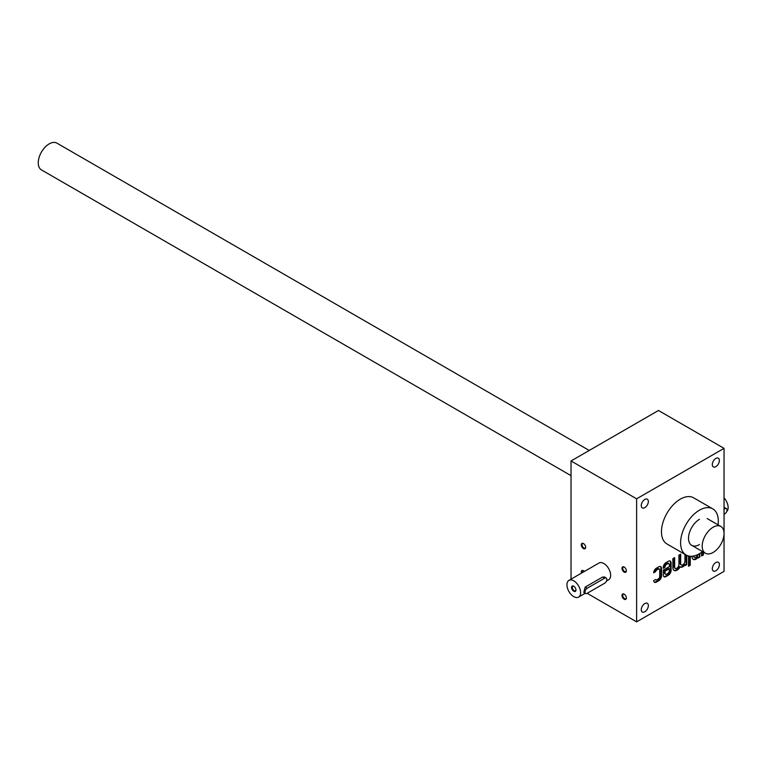 <?xml version="1.0" encoding="UTF-8"?>
<svg xmlns="http://www.w3.org/2000/svg" width="765" height="765" viewBox="0 0 765 765"><rect width="100%" height="100%" fill="white"/><g stroke="black" fill="none" stroke-linecap="round" stroke-linejoin="round"><path stroke-width="1.15" d="M568.94 580.377A9.658 5.575 -120 0 0 567.458 588.113A9.658 5.575 -120 0 0 573.769 596.624A9.658 5.575 -120 0 0 578.598 597.102A9.658 5.575 -120 0 0 578.598 585.952A9.658 5.575 -120 0 0 568.94 580.377L598.995 563.021A9.658 5.575 60 0 1 603.824 563.499A9.658 5.575 60 0 1 610.135 572.01A9.658 5.575 60 0 1 608.653 579.755L606.473 581.008M654.238 582.098A3.863 2.228 120 0 0 655.873 581.783L658.225 580.425A3.863 2.228 120 0 0 660.95 575.691L660.95 568.06A3.863 2.228 120 0 0 660.405 566.482M653.759 572.134L655.548 571.732A1.932 1.119 120 0 1 656.829 569.963L658.359 569.084A1.932 1.119 120 0 1 659.325 568.988L658.78 568.672A1.932 1.119 120 0 0 657.814 568.768L658.359 569.084M657.814 568.768L656.284 569.648A1.932 1.119 120 0 0 655.003 571.417M655.873 581.783L656.418 582.098A3.863 2.228 120 0 1 654.486 582.289A3.863 2.228 120 0 1 653.683 580.597L655.548 579.526A1.932 1.119 120 0 0 655.863 579.908L655.375 579.621A1.932 1.119 120 0 0 655.634 579.679M571.034 460.96L636.614 498.828L724.044 448.347L658.464 410.489L571.034 460.96L571.034 579.162M724.044 448.347L724.044 571.388L636.614 621.869L587.157 593.315L604.646 583.217A3.089 1.788 120 0 0 606.664 580.492A3.089 1.788 120 0 0 606.186 578.015A3.089 1.788 120 0 0 604.646 578.168L587.157 588.266A3.089 1.788 120 0 0 585.139 590.991A3.089 1.788 120 0 0 585.607 593.468A3.089 1.788 120 0 0 587.157 593.315M581.496 573.128A3.089 1.788 60 0 1 583.475 570.68L583.475 570.68A3.089 1.788 60 0 1 584.393 571.445M624.173 567.047L624.173 567.047A3.089 1.788 60 0 1 626.363 570.833A3.089 1.788 60 0 1 624.173 572.096A3.089 1.788 60 0 1 621.983 568.309A3.089 1.788 60 0 1 624.173 567.047M583.475 543.552L583.475 543.552A3.089 1.788 60 0 1 585.655 547.338A3.089 1.788 60 0 1 583.475 548.601A3.089 1.788 60 0 1 581.285 544.814A3.089 1.788 60 0 1 583.475 543.552M624.173 594.176L624.173 594.176A3.089 1.788 60 0 1 626.363 597.962A3.089 1.788 60 0 1 624.173 599.225A3.089 1.788 60 0 1 621.983 595.438A3.089 1.788 60 0 1 624.173 594.176L624.546 594.395M636.614 498.828L636.614 621.869M656.418 582.098L658.77 580.74A3.863 2.228 120 0 0 661.505 576.007L661.505 568.376A3.863 2.228 120 0 0 660.702 566.607A3.863 2.228 120 0 0 658.77 566.798L656.418 568.156A3.863 2.228 120 0 0 653.683 572.803L655.548 571.732M655.863 579.908A1.932 1.119 120 0 0 656.829 579.813L658.359 578.923A1.932 1.119 120 0 0 659.726 576.561L659.726 569.877A1.932 1.119 120 0 0 659.325 568.988M668.84 563.595A2.314 1.339 120 0 1 669.318 564.656L669.318 566.655L663.274 570.145L663.274 574.984A3.863 2.228 120 0 0 664.077 576.753A3.863 2.228 120 0 0 666.009 576.561L668.361 575.203A3.863 2.228 120 0 0 671.087 570.47L671.087 562.839A3.863 2.228 120 0 0 670.293 561.07A3.863 2.228 120 0 0 668.361 561.261L666.009 562.619A3.863 2.228 120 0 0 663.274 567.353L663.274 568.299L665.053 567.114A2.314 1.339 120 0 1 666.688 564.274L667.673 563.709A2.314 1.339 120 0 1 668.84 563.595L668.285 563.279A2.314 1.339 120 0 0 667.128 563.394L667.673 563.709M674.644 567.066A3.012 1.74 120 0 0 675.265 568.443L674.72 568.127A3.012 1.74 120 0 1 674.099 566.75L674.644 567.066L674.644 557.628L672.865 558.66L672.865 567.678A6.024 3.481 120 0 0 674.118 570.441A6.024 3.481 120 0 0 680.152 566.951L680.152 566.951A6.024 3.481 120 0 0 682.81 566.846A6.024 3.481 120 0 0 684.943 564.704L684.943 565.631L686.721 564.608L686.721 555.352M675.265 568.443A3.012 1.74 120 0 0 677.589 567.64A3.012 1.74 120 0 0 678.909 564.608L678.909 555.17L680.678 554.147L680.678 563.576A3.012 1.74 120 0 0 681.309 564.962A3.012 1.74 120 0 0 683.633 564.149A3.012 1.74 120 0 0 684.943 561.118L684.943 554.357M690.269 565.239L690.269 563.183L688.5 564.207L688.5 566.263L690.269 565.239L689.724 563.499M688.5 555.992L688.5 563.576L690.269 562.552L690.269 556.26M692.048 556.241L692.048 556.604A6.024 3.481 120 0 0 693.3 559.368A6.024 3.481 120 0 0 695.959 559.253A6.024 3.481 120 0 0 698.082 557.121L698.082 558.039L699.86 557.016L699.86 553.477M693.826 555.992L693.826 555.992A3.012 1.74 120 0 0 694.448 557.369A3.012 1.74 120 0 0 697.938 554.529M701.639 552.311L701.639 555.992L703.418 554.969L703.418 552.081M641.252 505.608A5.02 2.897 120 0 0 642.294 507.903A5.02 2.897 120 0 0 647.314 505.005A5.02 2.897 120 0 0 647.314 499.21A5.02 2.897 120 0 0 643.451 500.549A5.02 2.897 120 0 0 641.252 505.608M712.292 464.594A5.02 2.897 120 0 0 713.334 466.889A5.02 2.897 120 0 0 718.354 463.992A5.02 2.897 120 0 0 718.354 458.197A5.02 2.897 120 0 0 714.481 459.536A5.02 2.897 120 0 0 712.292 464.594M712.292 568.711A5.02 2.897 120 0 0 713.334 571.006A5.02 2.897 120 0 0 718.354 568.108A5.02 2.897 120 0 0 718.354 562.304A5.02 2.897 120 0 0 714.481 563.652A5.02 2.897 120 0 0 712.292 568.711M641.252 609.724A5.02 2.897 120 0 0 642.294 612.019A5.02 2.897 120 0 0 647.314 609.122A5.02 2.897 120 0 0 647.314 603.317A5.02 2.897 120 0 0 643.451 604.666A5.02 2.897 120 0 0 641.252 609.724M686.119 555.036L666.994 544.001A26.66 15.396 -60 0 1 666.994 513.21A26.66 15.396 -60 0 1 693.654 497.824L712.779 508.859A26.66 15.396 120 0 0 692.239 516.002A26.66 15.396 120 0 0 680.601 542.834A26.66 15.396 120 0 0 686.119 555.036A26.66 15.396 120 0 0 699.449 553.717A26.66 15.396 120 0 0 702.586 551.603M718.039 524.838A26.66 15.396 120 0 0 712.779 508.859M699.449 544.575A15.453 8.922 -60 0 1 688.519 538.264A15.453 8.922 -60 0 1 699.449 519.33M626.353 597.733A2.572 1.482 60 0 1 625.827 598.718A2.572 1.482 60 0 1 623.255 597.226A2.572 1.482 60 0 1 623.255 594.262A2.572 1.482 60 0 1 624.364 594.3M585.655 547.109A2.572 1.482 60 0 1 585.129 548.084A2.572 1.482 60 0 1 582.557 546.602A2.572 1.482 60 0 1 582.557 543.638A2.572 1.482 60 0 1 583.666 543.666M626.353 570.604A2.572 1.482 60 0 1 625.827 571.579A2.572 1.482 60 0 1 623.255 570.097A2.572 1.482 60 0 1 623.255 567.133A2.572 1.482 60 0 1 624.364 567.171M582.146 572.746A2.572 1.482 60 0 1 582.557 570.767A2.572 1.482 60 0 1 583.666 570.805M701.639 555.361L703.418 554.969M702.863 554.654L702.863 551.766M698.082 557.408L699.86 557.016M699.315 556.7L699.315 553.803M693.31 556.078A3.012 1.74 120 0 0 693.903 557.054A3.012 1.74 120 0 0 694.199 557.169M693.033 559.186A6.024 3.481 120 0 0 695.404 558.938L695.959 559.253M695.404 558.938A6.024 3.481 120 0 0 697.537 556.805L698.082 557.121M688.5 562.944L690.269 562.552M689.724 562.237L689.724 556.212M688.5 565.631L689.724 564.924M684.943 565L686.721 564.608M686.176 564.293L686.176 555.074M680.133 554.462L680.133 563.26A3.012 1.74 120 0 0 680.754 564.647A3.012 1.74 120 0 0 681.06 564.761M674.099 566.75L674.099 557.943M673.85 570.26A6.024 3.481 120 0 0 679.607 566.635L680.152 566.951M679.616 566.645A6.024 3.481 120 0 0 682.265 566.53L682.81 566.846M682.265 566.53A6.024 3.481 120 0 0 684.398 564.388L684.943 564.704M663.819 576.561A3.863 2.228 120 0 0 665.464 576.246L667.816 574.888A3.863 2.228 120 0 0 670.542 570.154L670.542 562.524A3.863 2.228 120 0 0 669.997 560.946M663.274 567.668L665.053 567.267M664.508 566.951L665.053 567.114M667.128 563.394L666.143 563.958A2.314 1.339 120 0 0 664.508 566.798M669.318 570.709L669.318 568.701L665.053 571.168L665.053 573.167A2.314 1.339 120 0 0 665.531 574.228A2.314 1.339 120 0 0 666.688 574.113L667.673 573.549A2.314 1.339 120 0 0 669.318 570.709M665.053 571.168L664.508 570.853L668.773 568.395L669.318 568.701M664.508 570.853L664.508 572.851A2.314 1.339 120 0 0 664.986 573.913A2.314 1.339 120 0 0 665.292 574.018M573.96 586.334A2.572 1.482 -120 0 0 572.851 586.306A2.572 1.482 -120 0 0 572.459 588.361A2.572 1.482 -120 0 0 574.142 590.618A2.572 1.482 -120 0 0 575.423 590.752A2.572 1.482 -120 0 0 575.949 589.777M606.186 578.015L604.369 576.973L602.648 577.02L585.158 587.109L583.791 592.416L585.607 593.468M573.769 591.259A3.089 1.788 -120 0 0 575.959 589.997A3.089 1.788 -120 0 0 573.769 586.22A3.089 1.788 -120 0 0 571.579 587.482A3.089 1.788 -120 0 0 573.769 591.259M724.044 514.281L724.866 513.812A3.089 1.788 120 0 0 726.884 511.087A3.089 1.788 120 0 0 726.406 508.61A3.089 1.788 120 0 0 724.866 508.763L724.044 509.232M724.044 497.91A9.658 5.575 60 0 1 726.75 511.469M726.406 508.61L724.044 507.367M571.034 475.658L41.453 169.907A15.453 8.922 -60 0 1 41.453 152.053A15.453 8.922 -60 0 1 56.906 143.132L589.222 450.461M713.114 552.454A15.453 8.922 -60 0 1 705.387 553.219A15.453 8.922 -60 0 1 705.387 535.376A15.453 8.922 -60 0 1 720.84 526.454A15.453 8.922 -60 0 1 723.212 538.837A15.453 8.922 -60 0 1 713.114 552.454M680.133 563.26L680.678 563.576M667.816 574.888L668.361 575.203M670.542 570.154L671.087 570.47M670.542 562.524L671.087 562.839M666.143 563.958L666.688 564.274M665.464 576.246L666.009 576.561M664.508 572.851L665.053 573.167M658.225 580.425L658.77 580.74M660.95 575.691L661.505 576.007M660.95 568.06L661.505 568.376M656.284 569.648L656.829 569.963M604.646 578.168L602.648 577.02M587.157 588.266L585.158 587.109M724.866 508.763L724.044 508.285M694.448 557.369L693.903 557.054M681.309 564.962L680.754 564.647M665.531 574.228L664.986 573.913M578.598 597.102L585.254 593.258M691.723 545.34L705.387 553.219M707.176 518.565L720.84 526.454"/></g></svg>
